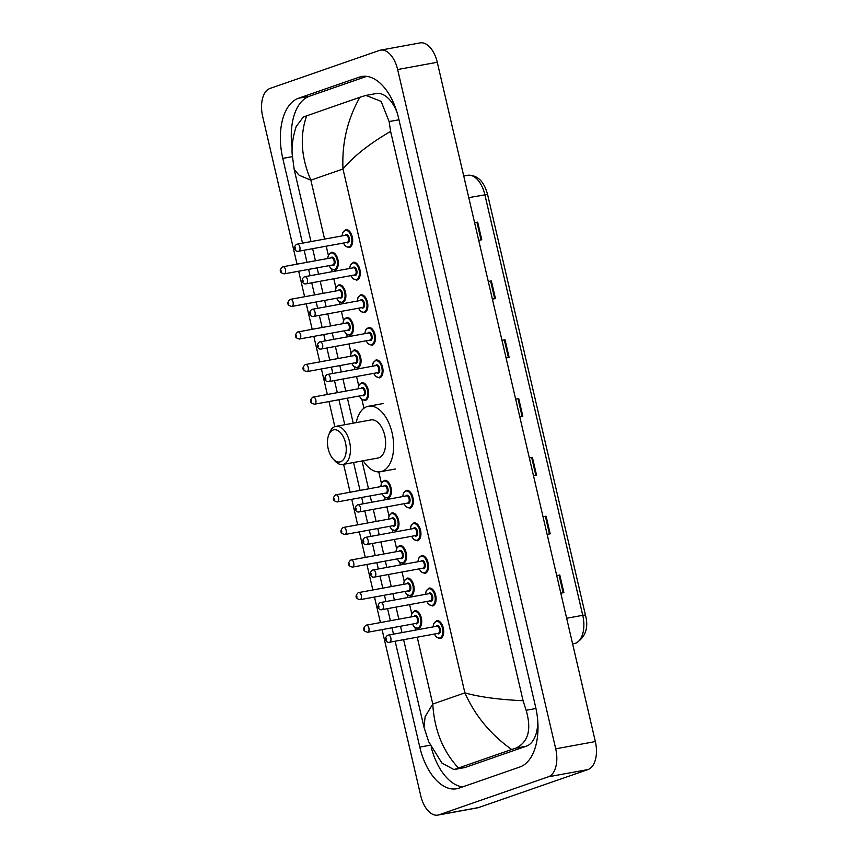 <?xml version="1.0" encoding="UTF-8"?>
<svg xmlns="http://www.w3.org/2000/svg" width="858" height="858" viewBox="0 0 858 858"><rect width="100%" height="100%" fill="white"/><g stroke="black" fill="none" stroke-linecap="round" stroke-linejoin="round"><path stroke-width="1.29" d="M297.018 264.135L262.655 116.431A24.217 13.438 79.6 0 1 269.97 88.46L379.365 50.45A24.217 13.438 79.6 0 1 380.48 50.161L420.12 42.9A24.217 13.438 79.6 0 1 437.269 62.269L595.345 741.569A24.217 13.438 79.6 0 1 588.03 769.54L478.635 807.55A24.217 13.438 79.6 0 1 477.52 807.839L437.88 815.1A24.217 13.438 79.6 0 1 420.731 795.731L382.078 629.622M380.48 50.161A24.217 13.438 79.6 0 1 397.64 69.53L555.716 748.82A24.217 13.438 79.6 0 1 548.391 776.79L438.996 814.81A24.217 13.438 79.6 0 1 437.88 815.1M380.426 622.543L374.496 597.039M372.844 589.961L366.913 564.457M365.261 557.378L359.33 531.874M357.679 524.796L351.748 499.292M350.096 492.213L343.608 464.328M334.834 426.641L329 401.544M327.348 394.466L321.418 368.961M319.766 361.883L313.835 336.379M312.183 329.3L306.252 303.796M304.601 296.718L298.67 271.214M395.152 641.226L419.787 747.104A52.059 28.882 -100.4 0 0 456.671 788.759A52.059 28.882 -100.4 0 0 459.062 788.127L519.841 767.009A52.059 28.882 -100.4 0 0 535.585 706.874L398.584 118.147A52.059 28.882 -100.4 0 0 361.69 76.501A52.059 28.882 -100.4 0 0 359.298 77.134L298.53 98.252A52.059 28.882 -100.4 0 0 282.786 158.387L302.509 243.157M304.161 250.236L306.971 262.312M308.623 269.391L310.092 275.74M311.744 282.818L314.554 294.895M316.205 301.973L317.674 308.322M319.326 315.401L322.136 327.477M323.788 334.556L325.257 340.905M326.909 347.983L329.719 360.06M331.37 367.138L332.84 373.487M334.491 380.566L337.301 392.642M338.953 399.721L344.766 424.731M353.56 462.505L360.049 490.39M361.69 497.468L363.17 503.818M364.822 510.896L367.632 522.972M369.272 530.051L370.753 536.4M372.404 543.479L375.214 555.555M376.855 562.634L378.335 568.983M379.987 576.061L382.797 588.138M384.438 595.216L385.918 601.565M387.569 608.644L390.379 620.72M392.02 627.799L393.5 634.148M431.145 746.986A52.059 28.882 -100.4 0 0 462.591 786.904M366.666 76.362L309.427 96.246A52.059 28.882 -100.4 0 0 292.138 148.069M397.157 112.763A32.69 18.136 -100.4 0 0 376.083 93.554L365.969 95.41L381.113 101.383L389.135 121.568L390.604 131.403C369.412 143.758 353.539 156.295 342.986 169.015C341.795 143.211 347.447 119.294 359.92 97.254L365.969 95.41M403.614 639.682L424.002 727.294L425.15 716.623L432.775 704.043C434.277 729.793 442.835 751.104 458.44 768.007L453.968 769.562L464.081 767.706A32.69 18.136 -100.4 0 0 465.583 767.309L526.362 746.192A32.69 18.136 -100.4 0 0 537.762 721.16M453.968 769.562L441.956 763.094L428.71 741.784L424.013 727.294M306.66 115.766C299.667 135.8 301.061 157.271 310.864 180.18L299.174 175.257L294.197 169.476L292.117 153.797C291.709 145.141 293.071 136.036 296.224 126.48L303.357 116.988L359.92 97.254M458.44 768.007L511.7 749.495C490.679 734.587 475.075 715.711 464.897 692.878C479.365 696.975 498.766 699.592 523.09 700.729L390.604 131.403M523.09 700.729L526.136 710.285C531.745 729.504 528.335 742.116 515.915 748.112L511.7 749.495M474.613 222.726L477.659 222.115L474.603 222.683M478.71 240.326L481.767 239.757L477.659 222.115M488.299 281.531L491.344 280.931L488.288 281.488M492.395 299.131L495.452 298.573L491.344 280.931M501.984 340.347L505.03 339.747L501.973 340.304M506.081 357.947L509.137 357.389L505.03 339.747M556.724 575.6L559.781 574.999L556.713 575.557M560.821 593.2L563.888 592.642L559.781 574.999M543.039 516.784L546.096 516.184L543.028 516.741M547.136 534.384L550.192 533.826L546.096 516.184M531.681 457.507L529.343 457.936L531.681 457.507L535.778 475.15M533.451 475.579L536.507 475.01L532.4 457.368M515.669 399.163L518.715 398.562L515.658 399.12M519.766 416.763L522.822 416.205L518.715 398.562M333.161 429.997A16.345 9.073 79.6 0 1 345.495 442.867A16.345 9.073 79.6 0 1 340.551 461.754A16.345 9.073 79.6 0 1 333.097 458.944A16.345 9.073 79.6 0 1 328.711 434.985A16.345 9.073 79.6 0 1 333.161 429.997M328.711 434.985L329.676 432.507A19.369 10.746 79.6 0 1 334.952 426.598A19.369 10.746 79.6 0 1 335.843 426.362A19.369 10.746 79.6 0 1 349.742 442.674A19.369 10.746 79.6 0 1 343.715 464.242A19.369 10.746 79.6 0 1 342.825 464.478A19.369 10.746 79.6 0 1 334.877 460.907L333.097 458.944M342.825 464.478L377.992 458.033A19.369 10.746 -100.4 0 0 378.882 457.797A19.369 10.746 -100.4 0 0 384.92 436.229A19.369 10.746 -100.4 0 0 371.021 419.927L335.843 426.362M356.231 422.629A33.301 18.479 79.6 0 1 366.977 406.628A33.301 18.479 79.6 0 1 368.511 406.231A33.301 18.479 79.6 0 1 392.406 434.255A33.301 18.479 79.6 0 1 382.035 471.321A33.301 18.479 79.6 0 1 380.502 471.728A33.301 18.479 79.6 0 1 363.213 460.735M417.224 637.183L432.775 704.043L464.897 692.878L342.986 169.015L310.864 180.18L324.581 239.114M326.233 246.192L328.346 255.276M331.596 269.23L332.164 271.696M333.816 278.775L335.928 287.859M339.178 301.812L339.747 304.279M341.398 311.357L343.511 320.442M346.761 334.395L347.329 336.862M348.981 343.94L351.094 353.024M354.343 366.977L354.912 369.444M356.563 376.523L358.676 385.607M361.926 399.56L363.942 408.258M378.753 471.9L381.424 483.354M384.674 497.308L385.242 499.774M386.894 506.853L389.006 515.937M392.245 529.89L392.825 532.357M394.476 539.435L396.589 548.519M399.828 562.473L400.407 564.939M402.059 572.018L404.172 581.102M407.411 595.055L407.99 597.522M409.641 604.6L411.743 613.685M414.993 627.638L415.572 630.104M397.64 69.53L437.269 62.269M438.996 814.81L478.635 807.55M548.391 776.79L588.03 769.54M555.716 748.82L595.345 741.569M364.157 76.244L359.298 77.134M430.255 745.194L419.787 747.104M292.267 156.649L282.786 158.387M309.427 96.246L298.53 98.252M465.583 767.309L455.137 769.229M398.959 119.766L389.135 121.568M535.939 708.494L526.136 710.285M526.362 746.192L515.915 748.112M574.313 643.575A24.217 13.438 -100.4 0 0 575.418 643.285A24.217 13.438 -100.4 0 0 582.743 615.315L585.446 615.047C588.781 627.595 585.649 636.947 576.04 643.114L572.618 643.886M566.655 618.253L582.743 615.315L484.856 194.68A24.217 13.438 -100.4 0 0 467.707 175.3C477.38 174.86 483.998 181.231 487.559 194.412L468.768 197.619M517.996 398.702L522.093 416.334M545.366 516.323L549.463 533.966M559.051 575.139L563.159 592.771M504.3 339.886L508.408 357.518M490.615 281.07L494.723 298.713M476.93 222.254L481.038 239.897M436.411 620.784A9.084 5.041 79.6 0 1 436.829 620.677A9.084 5.041 79.6 0 1 443.35 628.313A9.084 5.041 79.6 0 1 440.519 638.427A9.084 5.041 79.6 0 1 440.1 638.534L436.4 637.14L434.32 634.051M434.448 634.03A8.473 4.698 -100.4 0 0 439.886 637.934A8.473 4.698 -100.4 0 0 442.449 628.142A8.473 4.698 -100.4 0 0 436.057 621.46A8.473 4.698 -100.4 0 0 433.14 626.887M436.121 626.34A4.236 2.349 79.6 0 1 437.012 625.579A4.236 2.349 79.6 0 1 440.208 628.914A4.236 2.349 79.6 0 1 438.931 633.815A4.236 2.349 79.6 0 1 437.43 633.483M437.955 633.376A3.636 2.016 -100.4 0 0 438.127 633.365A3.636 2.016 -100.4 0 0 438.299 633.311A3.636 2.016 -100.4 0 0 439.425 629.268A3.636 2.016 -100.4 0 0 436.819 626.211A3.636 2.016 -100.4 0 0 436.647 626.254M389.746 642.202A3.636 2.016 79.6 0 1 389.575 642.245C385.843 643.189 383.773 637.666 387.795 635.231L388.266 635.102A3.636 2.016 79.6 0 1 390.873 638.159A3.636 2.016 79.6 0 1 389.746 642.202M386.304 638.545L386.583 639.714L386.304 638.545M388.106 635.145A3.636 2.016 79.6 0 1 388.266 635.102L436.819 626.211M428.828 588.202A9.084 5.041 79.6 0 1 429.247 588.095A9.084 5.041 79.6 0 1 435.767 595.731A9.084 5.041 79.6 0 1 432.936 605.845A9.084 5.041 79.6 0 1 432.518 605.952L428.818 604.558L426.737 601.469M426.866 601.447A8.473 4.698 -100.4 0 0 432.303 605.351A8.473 4.698 -100.4 0 0 434.867 595.559A8.473 4.698 -100.4 0 0 428.474 588.878A8.473 4.698 -100.4 0 0 425.557 594.304M428.539 593.757A4.236 2.349 79.6 0 1 429.429 592.996A4.236 2.349 79.6 0 1 432.625 596.331A4.236 2.349 79.6 0 1 431.349 601.233A4.236 2.349 79.6 0 1 429.847 600.9M430.373 600.793A3.636 2.016 -100.4 0 0 430.544 600.782A3.636 2.016 -100.4 0 0 430.716 600.729A3.636 2.016 -100.4 0 0 431.842 596.685A3.636 2.016 -100.4 0 0 429.236 593.629A3.636 2.016 -100.4 0 0 429.064 593.672M382.164 609.62A3.636 2.016 79.6 0 1 381.992 609.663C378.26 610.606 376.19 605.083 380.212 602.648L380.684 602.52A3.636 2.016 79.6 0 1 383.29 605.576A3.636 2.016 79.6 0 1 382.164 609.62M378.721 605.962L379 607.132L378.721 605.962M380.523 602.563A3.636 2.016 79.6 0 1 380.684 602.52L429.236 593.629M421.246 555.619A9.084 5.041 79.6 0 1 421.664 555.512A9.084 5.041 79.6 0 1 428.185 563.148A9.084 5.041 79.6 0 1 425.354 573.262A9.084 5.041 79.6 0 1 424.935 573.369L421.235 571.975L419.154 568.886M419.283 568.865A8.473 4.698 -100.4 0 0 424.721 572.769A8.473 4.698 -100.4 0 0 427.284 562.977A8.473 4.698 -100.4 0 0 420.892 556.295A8.473 4.698 -100.4 0 0 417.975 561.722M420.956 561.175A4.236 2.349 79.6 0 1 421.846 560.413A4.236 2.349 79.6 0 1 425.042 563.749A4.236 2.349 79.6 0 1 423.766 568.65A4.236 2.349 79.6 0 1 422.265 568.318M422.79 568.21A3.636 2.016 -100.4 0 0 422.962 568.189A3.636 2.016 -100.4 0 0 423.133 568.146A3.636 2.016 -100.4 0 0 424.26 564.103A3.636 2.016 -100.4 0 0 421.653 561.046A3.636 2.016 -100.4 0 0 421.482 561.089M374.581 577.037A3.636 2.016 79.6 0 1 374.41 577.08C370.688 578.024 368.608 572.5 372.629 570.066L373.101 569.937A3.636 2.016 79.6 0 1 375.707 572.994A3.636 2.016 79.6 0 1 374.581 577.037M371.149 573.38L371.417 574.549L371.149 573.38M372.94 569.98A3.636 2.016 79.6 0 1 373.101 569.937L421.653 561.046M413.663 523.037A9.084 5.041 79.6 0 1 414.082 522.93A9.084 5.041 79.6 0 1 420.602 530.566A9.084 5.041 79.6 0 1 417.771 540.679A9.084 5.041 79.6 0 1 417.353 540.787L413.653 539.392L411.572 536.304M411.701 536.282A8.473 4.698 -100.4 0 0 417.138 540.186A8.473 4.698 -100.4 0 0 419.701 530.394A8.473 4.698 -100.4 0 0 413.309 523.712A8.473 4.698 -100.4 0 0 410.392 529.139M413.374 528.592A4.236 2.349 79.6 0 1 414.264 527.831A4.236 2.349 79.6 0 1 417.46 531.166A4.236 2.349 79.6 0 1 416.184 536.068A4.236 2.349 79.6 0 1 414.682 535.735M415.208 535.628A3.636 2.016 -100.4 0 0 415.379 535.606A3.636 2.016 -100.4 0 0 415.551 535.564A3.636 2.016 -100.4 0 0 416.677 531.52A3.636 2.016 -100.4 0 0 414.071 528.464A3.636 2.016 -100.4 0 0 413.91 528.507M366.999 544.455A3.636 2.016 79.6 0 1 366.827 544.498C363.106 545.441 361.025 539.918 365.047 537.483L365.519 537.355A3.636 2.016 79.6 0 1 368.125 540.411A3.636 2.016 79.6 0 1 366.999 544.455M363.567 540.797L363.835 541.966L363.567 540.797M365.358 537.398A3.636 2.016 79.6 0 1 365.519 537.355L414.071 528.464M406.081 490.454A9.084 5.041 79.6 0 1 406.499 490.347A9.084 5.041 79.6 0 1 413.02 497.983A9.084 5.041 79.6 0 1 410.188 508.097A9.084 5.041 79.6 0 1 409.77 508.204L406.081 506.81L404 503.721M404.118 503.7A8.473 4.698 -100.4 0 0 409.556 507.604A8.473 4.698 -100.4 0 0 412.119 497.812A8.473 4.698 -100.4 0 0 405.727 491.13A8.473 4.698 -100.4 0 0 402.81 496.557M405.791 496.01A4.236 2.349 79.6 0 1 406.681 495.248A4.236 2.349 79.6 0 1 409.877 498.584A4.236 2.349 79.6 0 1 408.601 503.485A4.236 2.349 79.6 0 1 407.1 503.153M407.625 503.045A3.636 2.016 -100.4 0 0 407.797 503.024A3.636 2.016 -100.4 0 0 407.968 502.981A3.636 2.016 -100.4 0 0 409.094 498.938A3.636 2.016 -100.4 0 0 406.488 495.881A3.636 2.016 -100.4 0 0 406.327 495.924M359.416 511.872A3.636 2.016 79.6 0 1 359.245 511.915C355.523 512.859 353.442 507.335 357.464 504.901L357.936 504.772A3.636 2.016 79.6 0 1 360.542 507.829A3.636 2.016 79.6 0 1 359.416 511.872M355.984 508.215L356.252 509.384L355.984 508.215M357.775 504.815A3.636 2.016 79.6 0 1 357.936 504.772L406.488 495.881M375.75 360.124A9.084 5.041 79.6 0 1 376.169 360.017A9.084 5.041 79.6 0 1 382.689 367.653A9.084 5.041 79.6 0 1 379.858 377.767A9.084 5.041 79.6 0 1 379.44 377.874L375.75 376.48L373.67 373.391M373.788 373.369A8.473 4.698 -100.4 0 0 379.225 377.273A8.473 4.698 -100.4 0 0 381.789 367.481A8.473 4.698 -100.4 0 0 375.396 360.8A8.473 4.698 -100.4 0 0 372.479 366.227M375.461 365.68A4.236 2.349 79.6 0 1 376.351 364.918A4.236 2.349 79.6 0 1 379.547 368.254A4.236 2.349 79.6 0 1 378.271 373.155A4.236 2.349 79.6 0 1 376.769 372.822M377.295 372.715A3.636 2.016 -100.4 0 0 377.466 372.694A3.636 2.016 -100.4 0 0 377.638 372.651A3.636 2.016 -100.4 0 0 378.764 368.608A3.636 2.016 -100.4 0 0 376.158 365.551A3.636 2.016 -100.4 0 0 375.997 365.594M329.086 381.542A3.636 2.016 79.6 0 1 328.914 381.585C325.193 382.529 323.112 377.005 327.134 374.571L327.606 374.442A3.636 2.016 79.6 0 1 330.223 377.499A3.636 2.016 79.6 0 1 329.086 381.542M325.654 377.885L325.922 379.054L325.654 377.885M327.445 374.485A3.636 2.016 79.6 0 1 327.606 374.442L376.158 365.551M368.168 327.541A9.084 5.041 79.6 0 1 368.586 327.434A9.084 5.041 79.6 0 1 375.107 335.07A9.084 5.041 79.6 0 1 372.275 345.184A9.084 5.041 79.6 0 1 371.857 345.291L368.168 343.897L366.087 340.808M366.205 340.787A8.473 4.698 -100.4 0 0 371.643 344.691A8.473 4.698 -100.4 0 0 374.206 334.899A8.473 4.698 -100.4 0 0 367.814 328.217A8.473 4.698 -100.4 0 0 364.897 333.644M367.878 333.097A4.236 2.349 79.6 0 1 368.768 332.336A4.236 2.349 79.6 0 1 371.964 335.671A4.236 2.349 79.6 0 1 370.688 340.572A4.236 2.349 79.6 0 1 369.187 340.24M369.712 340.133A3.636 2.016 -100.4 0 0 369.884 340.111A3.636 2.016 -100.4 0 0 370.055 340.068A3.636 2.016 -100.4 0 0 371.182 336.025A3.636 2.016 -100.4 0 0 368.575 332.968A3.636 2.016 -100.4 0 0 368.414 333.011M321.503 348.959A3.636 2.016 79.6 0 1 321.332 349.002C317.61 349.946 315.54 344.423 319.551 341.988L320.023 341.859A3.636 2.016 79.6 0 1 322.64 344.916A3.636 2.016 79.6 0 1 321.503 348.959M318.071 345.302L318.339 346.471L318.071 345.302M319.862 341.902A3.636 2.016 79.6 0 1 320.023 341.859L368.575 332.968M360.585 294.959A9.084 5.041 79.6 0 1 361.004 294.852A9.084 5.041 79.6 0 1 367.524 302.488A9.084 5.041 79.6 0 1 364.693 312.602A9.084 5.041 79.6 0 1 364.275 312.709L360.585 311.315L358.505 308.226M358.623 308.204A8.473 4.698 -100.4 0 0 364.06 312.108A8.473 4.698 -100.4 0 0 366.623 302.316A8.473 4.698 -100.4 0 0 360.231 295.635A8.473 4.698 -100.4 0 0 357.314 301.061M360.296 300.514A4.236 2.349 79.6 0 1 361.186 299.753A4.236 2.349 79.6 0 1 364.382 303.089A4.236 2.349 79.6 0 1 363.106 307.99A4.236 2.349 79.6 0 1 361.604 307.657M362.13 307.55A3.636 2.016 -100.4 0 0 362.301 307.529A3.636 2.016 -100.4 0 0 362.473 307.486A3.636 2.016 -100.4 0 0 363.599 303.442A3.636 2.016 -100.4 0 0 360.993 300.386A3.636 2.016 -100.4 0 0 360.832 300.429M313.921 316.377A3.636 2.016 79.6 0 1 313.76 316.42C310.028 317.363 307.958 311.84 311.969 309.406L312.451 309.277A3.636 2.016 79.6 0 1 315.058 312.333A3.636 2.016 79.6 0 1 313.921 316.377M310.489 312.72L310.757 313.889L310.489 312.72M312.28 309.32A3.636 2.016 79.6 0 1 312.451 309.277L360.993 300.386M353.003 262.376A9.084 5.041 79.6 0 1 353.421 262.269A9.084 5.041 79.6 0 1 359.942 269.905A9.084 5.041 79.6 0 1 357.11 280.019A9.084 5.041 79.6 0 1 356.692 280.126L353.003 278.732L350.922 275.643M351.04 275.622A8.473 4.698 -100.4 0 0 356.478 279.526A8.473 4.698 -100.4 0 0 359.041 269.734A8.473 4.698 -100.4 0 0 352.649 263.052A8.473 4.698 -100.4 0 0 349.732 268.479M352.713 267.932A4.236 2.349 79.6 0 1 353.603 267.17A4.236 2.349 79.6 0 1 356.799 270.506A4.236 2.349 79.6 0 1 355.523 275.407A4.236 2.349 79.6 0 1 354.022 275.075M354.547 274.968A3.636 2.016 -100.4 0 0 354.719 274.946A3.636 2.016 -100.4 0 0 354.89 274.903A3.636 2.016 -100.4 0 0 356.016 270.86A3.636 2.016 -100.4 0 0 353.41 267.803A3.636 2.016 -100.4 0 0 353.249 267.846M306.338 283.794A3.636 2.016 79.6 0 1 306.177 283.837C302.445 284.781 300.375 279.258 304.386 276.823L304.869 276.694A3.636 2.016 79.6 0 1 307.475 279.751A3.636 2.016 79.6 0 1 306.338 283.794M302.906 280.137L303.174 281.306L302.906 280.137M304.697 276.737A3.636 2.016 79.6 0 1 304.869 276.694L353.41 267.803M345.42 229.794A9.084 5.041 79.6 0 1 345.838 229.687A9.084 5.041 79.6 0 1 352.359 237.323A9.084 5.041 79.6 0 1 349.528 247.436A9.084 5.041 79.6 0 1 349.109 247.544L345.42 246.149L343.339 243.061M343.457 243.039A8.473 4.698 -100.4 0 0 348.895 246.943A8.473 4.698 -100.4 0 0 351.458 237.151A8.473 4.698 -100.4 0 0 345.066 230.47A8.473 4.698 -100.4 0 0 342.149 235.896M345.141 235.349A4.236 2.349 79.6 0 1 346.021 234.588A4.236 2.349 79.6 0 1 349.217 237.923A4.236 2.349 79.6 0 1 347.94 242.825A4.236 2.349 79.6 0 1 346.45 242.492M346.964 242.385A3.636 2.016 -100.4 0 0 347.136 242.364A3.636 2.016 -100.4 0 0 347.308 242.321A3.636 2.016 -100.4 0 0 348.434 238.277A3.636 2.016 -100.4 0 0 345.828 235.221A3.636 2.016 -100.4 0 0 345.667 235.264M298.756 251.212A3.636 2.016 79.6 0 1 298.595 251.255C294.862 252.198 292.793 246.675 296.804 244.24L297.286 244.112A3.636 2.016 79.6 0 1 299.892 247.168A3.636 2.016 79.6 0 1 298.756 251.212M295.324 247.554L295.592 248.723L295.324 247.554M297.115 244.155A3.636 2.016 79.6 0 1 297.286 244.112L345.828 235.221M414.446 610.81A9.084 5.041 79.6 0 1 414.864 610.692A9.084 5.041 79.6 0 1 421.385 618.339A9.084 5.041 79.6 0 1 418.554 628.453A9.084 5.041 79.6 0 1 418.136 628.56L414.393 627.112L412.366 624.077M412.484 624.056A8.473 4.698 -100.4 0 0 417.921 627.949A8.473 4.698 -100.4 0 0 420.484 618.157A8.473 4.698 -100.4 0 0 414.092 611.486A8.473 4.698 -100.4 0 0 411.175 616.913M414.167 616.366A4.236 2.349 79.6 0 1 415.047 615.604A4.236 2.349 79.6 0 1 418.243 618.94A4.236 2.349 79.6 0 1 416.967 623.83A4.236 2.349 79.6 0 1 415.476 623.509M415.991 623.401A3.636 2.016 -100.4 0 0 416.162 623.38A3.636 2.016 -100.4 0 0 416.334 623.337A3.636 2.016 -100.4 0 0 417.46 619.294A3.636 2.016 -100.4 0 0 414.854 616.237A3.636 2.016 -100.4 0 0 414.693 616.28M366.141 625.171A3.636 2.016 79.6 0 1 366.312 625.128A3.636 2.016 79.6 0 1 368.919 628.185A3.636 2.016 79.6 0 1 367.782 632.228A3.636 2.016 79.6 0 1 367.621 632.271L416.162 623.38M364.618 629.74L364.35 628.56L364.618 629.74M406.864 578.228A9.084 5.041 79.6 0 1 407.282 578.11A9.084 5.041 79.6 0 1 413.803 585.757A9.084 5.041 79.6 0 1 410.971 595.87A9.084 5.041 79.6 0 1 410.553 595.978L406.81 594.53L404.783 591.494M404.901 591.473A8.473 4.698 -100.4 0 0 410.339 595.366A8.473 4.698 -100.4 0 0 412.902 585.574A8.473 4.698 -100.4 0 0 406.51 578.903A8.473 4.698 -100.4 0 0 403.592 584.33M406.585 583.783A4.236 2.349 79.6 0 1 407.464 583.022A4.236 2.349 79.6 0 1 410.66 586.357A4.236 2.349 79.6 0 1 409.384 591.248A4.236 2.349 79.6 0 1 407.893 590.926M408.408 590.819A3.636 2.016 -100.4 0 0 408.58 590.797A3.636 2.016 -100.4 0 0 408.751 590.754A3.636 2.016 -100.4 0 0 409.888 586.711A3.636 2.016 -100.4 0 0 407.271 583.655A3.636 2.016 -100.4 0 0 407.11 583.697M358.558 592.588A3.636 2.016 79.6 0 1 358.73 592.546A3.636 2.016 79.6 0 1 361.336 595.602A3.636 2.016 79.6 0 1 360.199 599.645A3.636 2.016 79.6 0 1 360.038 599.688L408.58 590.797M357.035 597.157L356.767 595.978L357.035 597.157M399.281 545.645A9.084 5.041 79.6 0 1 399.699 545.527A9.084 5.041 79.6 0 1 406.22 553.174A9.084 5.041 79.6 0 1 403.389 563.288A9.084 5.041 79.6 0 1 402.97 563.395L399.227 561.947L397.2 558.912M397.318 558.89A8.473 4.698 -100.4 0 0 402.756 562.784A8.473 4.698 -100.4 0 0 405.319 552.992A8.473 4.698 -100.4 0 0 398.927 546.321A8.473 4.698 -100.4 0 0 396.01 551.748M399.002 551.201A4.236 2.349 79.6 0 1 399.882 550.439A4.236 2.349 79.6 0 1 403.078 553.775A4.236 2.349 79.6 0 1 401.801 558.665A4.236 2.349 79.6 0 1 400.311 558.344M400.825 558.236A3.636 2.016 -100.4 0 0 401.008 558.215A3.636 2.016 -100.4 0 0 401.169 558.172A3.636 2.016 -100.4 0 0 402.305 554.129A3.636 2.016 -100.4 0 0 399.689 551.072A3.636 2.016 -100.4 0 0 399.528 551.115M350.976 560.006A3.636 2.016 79.6 0 1 351.147 559.963A3.636 2.016 79.6 0 1 353.753 563.02A3.636 2.016 79.6 0 1 352.617 567.063A3.636 2.016 79.6 0 1 352.456 567.106L401.008 558.215M349.453 564.575L349.185 563.395L349.453 564.575M391.709 513.052A9.084 5.041 79.6 0 1 392.117 512.945A9.084 5.041 79.6 0 1 398.638 520.591A9.084 5.041 79.6 0 1 395.806 530.705A9.084 5.041 79.6 0 1 395.388 530.812L391.645 529.365L389.618 526.329M389.736 526.308A8.473 4.698 -100.4 0 0 395.173 530.201A8.473 4.698 -100.4 0 0 397.737 520.409A8.473 4.698 -100.4 0 0 391.345 513.738A8.473 4.698 -100.4 0 0 388.427 519.165M391.42 518.618A4.236 2.349 79.6 0 1 392.299 517.857A4.236 2.349 79.6 0 1 395.506 521.192A4.236 2.349 79.6 0 1 394.219 526.083A4.236 2.349 79.6 0 1 392.728 525.761M393.254 525.654A3.636 2.016 -100.4 0 0 393.425 525.632A3.636 2.016 -100.4 0 0 393.586 525.589A3.636 2.016 -100.4 0 0 394.723 521.546A3.636 2.016 -100.4 0 0 392.117 518.489A3.636 2.016 -100.4 0 0 391.945 518.532M343.393 527.423A3.636 2.016 79.6 0 1 343.565 527.38A3.636 2.016 79.6 0 1 346.171 530.437A3.636 2.016 79.6 0 1 345.034 534.48A3.636 2.016 79.6 0 1 344.873 534.523L393.425 525.632M341.881 531.992L341.602 530.812L341.881 531.992M384.127 480.469A9.084 5.041 79.6 0 1 384.534 480.362A9.084 5.041 79.6 0 1 391.055 488.009A9.084 5.041 79.6 0 1 388.224 498.123A9.084 5.041 79.6 0 1 387.805 498.23L384.073 496.782L382.035 493.747M382.153 493.725A8.473 4.698 -100.4 0 0 387.591 497.619A8.473 4.698 -100.4 0 0 390.154 487.827A8.473 4.698 -100.4 0 0 383.762 481.156A8.473 4.698 -100.4 0 0 380.845 486.583M383.837 486.036A4.236 2.349 79.6 0 1 384.716 485.274A4.236 2.349 79.6 0 1 387.923 488.61A4.236 2.349 79.6 0 1 386.636 493.5A4.236 2.349 79.6 0 1 385.145 493.178M385.671 493.071A3.636 2.016 -100.4 0 0 385.843 493.05A3.636 2.016 -100.4 0 0 386.003 493.007A3.636 2.016 -100.4 0 0 387.14 488.963A3.636 2.016 -100.4 0 0 384.534 485.907A3.636 2.016 -100.4 0 0 384.363 485.95M335.81 494.841A3.636 2.016 79.6 0 1 335.982 494.798A3.636 2.016 79.6 0 1 338.588 497.854A3.636 2.016 79.6 0 1 337.451 501.898A3.636 2.016 79.6 0 1 337.291 501.941L385.843 493.05M334.298 499.41L334.019 498.23L334.298 499.41M361.379 382.722A9.084 5.041 79.6 0 1 361.797 382.614A9.084 5.041 79.6 0 1 368.307 390.261A9.084 5.041 79.6 0 1 365.476 400.375A9.084 5.041 79.6 0 1 365.068 400.482L361.325 399.034L359.288 395.999M359.405 395.978A8.473 4.698 -100.4 0 0 364.854 399.871A8.473 4.698 -100.4 0 0 367.406 390.079A8.473 4.698 -100.4 0 0 361.014 383.408A8.473 4.698 -100.4 0 0 358.097 388.835M361.089 388.288A4.236 2.349 79.6 0 1 361.979 387.526A4.236 2.349 79.6 0 1 365.176 390.862A4.236 2.349 79.6 0 1 363.889 395.752A4.236 2.349 79.6 0 1 362.398 395.431M362.923 395.324A3.636 2.016 -100.4 0 0 363.095 395.302A3.636 2.016 -100.4 0 0 363.256 395.259A3.636 2.016 -100.4 0 0 364.393 391.216A3.636 2.016 -100.4 0 0 361.786 388.159A3.636 2.016 -100.4 0 0 361.615 388.202M313.063 397.093A3.636 2.016 79.6 0 1 313.234 397.05A3.636 2.016 79.6 0 1 315.841 400.107A3.636 2.016 79.6 0 1 314.704 404.15A3.636 2.016 79.6 0 1 314.543 404.193L363.095 395.302M311.551 401.662L311.272 400.482L311.551 401.662M353.796 350.139A9.084 5.041 79.6 0 1 354.215 350.032A9.084 5.041 79.6 0 1 360.725 357.679A9.084 5.041 79.6 0 1 357.904 367.792A9.084 5.041 79.6 0 1 357.486 367.9L353.743 366.452L351.705 363.417M351.823 363.395A8.473 4.698 -100.4 0 0 357.271 367.288A8.473 4.698 -100.4 0 0 359.824 357.496A8.473 4.698 -100.4 0 0 353.432 350.825A8.473 4.698 -100.4 0 0 350.514 356.252M353.507 355.705A4.236 2.349 79.6 0 1 354.397 354.944A4.236 2.349 79.6 0 1 357.593 358.279A4.236 2.349 79.6 0 1 356.306 363.17A4.236 2.349 79.6 0 1 354.815 362.848M355.341 362.741A3.636 2.016 -100.4 0 0 355.512 362.719A3.636 2.016 -100.4 0 0 355.673 362.677A3.636 2.016 -100.4 0 0 356.81 358.633A3.636 2.016 -100.4 0 0 354.204 355.577A3.636 2.016 -100.4 0 0 354.032 355.62M305.48 364.511A3.636 2.016 79.6 0 1 305.652 364.468A3.636 2.016 79.6 0 1 308.258 367.524A3.636 2.016 79.6 0 1 307.121 371.568A3.636 2.016 79.6 0 1 306.96 371.611L355.512 362.719M303.968 369.079L303.689 367.9L303.968 369.079M346.214 317.557A9.084 5.041 79.6 0 1 346.632 317.449A9.084 5.041 79.6 0 1 353.142 325.096A9.084 5.041 79.6 0 1 350.321 335.21A9.084 5.041 79.6 0 1 349.903 335.317L346.16 333.869L344.122 330.834M344.24 330.813A8.473 4.698 -100.4 0 0 349.689 334.706A8.473 4.698 -100.4 0 0 352.241 324.914A8.473 4.698 -100.4 0 0 345.849 318.243A8.473 4.698 -100.4 0 0 342.932 323.67M345.924 323.123A4.236 2.349 79.6 0 1 346.814 322.361A4.236 2.349 79.6 0 1 350.01 325.697A4.236 2.349 79.6 0 1 348.723 330.587A4.236 2.349 79.6 0 1 347.233 330.266M347.758 330.158A3.636 2.016 -100.4 0 0 347.93 330.137A3.636 2.016 -100.4 0 0 348.091 330.094A3.636 2.016 -100.4 0 0 349.227 326.051A3.636 2.016 -100.4 0 0 346.621 322.994A3.636 2.016 -100.4 0 0 346.45 323.037M297.898 331.928A3.636 2.016 79.6 0 1 298.069 331.885A3.636 2.016 79.6 0 1 300.675 334.942A3.636 2.016 79.6 0 1 299.539 338.985A3.636 2.016 79.6 0 1 299.378 339.028L347.93 330.137M296.385 336.497L296.107 335.317L296.385 336.497M338.631 284.974A9.084 5.041 79.6 0 1 339.049 284.867A9.084 5.041 79.6 0 1 345.56 292.514A9.084 5.041 79.6 0 1 342.739 302.627A9.084 5.041 79.6 0 1 342.321 302.735L338.578 301.287L336.54 298.252M336.658 298.23A8.473 4.698 -100.4 0 0 342.106 302.123A8.473 4.698 -100.4 0 0 344.669 292.331A8.473 4.698 -100.4 0 0 338.266 285.66A8.473 4.698 -100.4 0 0 335.349 291.087M338.342 290.54A4.236 2.349 79.6 0 1 339.232 289.779A4.236 2.349 79.6 0 1 342.428 293.114A4.236 2.349 79.6 0 1 341.141 298.005A4.236 2.349 79.6 0 1 339.65 297.683M340.176 297.576A3.636 2.016 -100.4 0 0 340.347 297.554A3.636 2.016 -100.4 0 0 340.508 297.511A3.636 2.016 -100.4 0 0 341.645 293.468A3.636 2.016 -100.4 0 0 339.039 290.412A3.636 2.016 -100.4 0 0 338.867 290.454M290.315 299.345A3.636 2.016 79.6 0 1 290.487 299.303A3.636 2.016 79.6 0 1 293.093 302.359A3.636 2.016 79.6 0 1 291.967 306.403A3.636 2.016 79.6 0 1 291.795 306.445L340.347 297.554M288.803 303.914L288.524 302.735L288.803 303.914M331.049 252.391A9.084 5.041 79.6 0 1 331.467 252.284A9.084 5.041 79.6 0 1 337.977 259.931A9.084 5.041 79.6 0 1 335.156 270.045A9.084 5.041 79.6 0 1 334.738 270.152L330.995 268.704L328.957 265.669M329.075 265.648A8.473 4.698 -100.4 0 0 334.523 269.541A8.473 4.698 -100.4 0 0 337.087 259.749A8.473 4.698 -100.4 0 0 330.684 253.078A8.473 4.698 -100.4 0 0 327.767 258.505M330.759 257.958A4.236 2.349 79.6 0 1 331.649 257.196A4.236 2.349 79.6 0 1 334.845 260.532A4.236 2.349 79.6 0 1 333.558 265.422A4.236 2.349 79.6 0 1 332.067 265.101M332.593 264.993A3.636 2.016 -100.4 0 0 332.765 264.972A3.636 2.016 -100.4 0 0 332.925 264.929A3.636 2.016 -100.4 0 0 334.062 260.886A3.636 2.016 -100.4 0 0 331.456 257.829A3.636 2.016 -100.4 0 0 331.285 257.872M282.732 266.763A3.636 2.016 79.6 0 1 282.904 266.72A3.636 2.016 79.6 0 1 285.51 269.777A3.636 2.016 79.6 0 1 284.384 273.82A3.636 2.016 79.6 0 1 284.212 273.863L332.765 264.972M281.22 271.332L280.941 270.152L281.22 271.332M401.973 632.593L400.493 626.254M398.841 619.165L396.031 607.099M394.39 600.01L392.91 593.672M391.259 586.582L388.459 574.517M386.808 567.428L385.328 561.089M383.676 554L380.877 541.934M379.225 534.845L377.745 528.507M376.104 521.417L373.294 509.352M371.643 502.262L370.163 495.924M368.522 488.835L362.033 460.961M353.239 423.176L347.415 398.176M345.774 391.087L342.964 379.022M341.312 371.932L339.832 365.594M338.191 358.505L335.381 346.439M333.73 339.35L332.25 333.011M330.609 325.922L327.799 313.856M326.147 306.767L324.667 300.429M323.026 293.339L320.216 281.274M318.565 274.185L317.085 267.846M315.444 260.757L312.634 248.691M310.982 241.602L294.197 169.476M487.559 194.412L585.446 615.047M467.707 175.3L463.749 176.029M368.511 406.231L383.365 403.507M380.502 471.728L395.366 469.004M433.011 626.908L433.858 623.305L436.829 620.677M389.575 642.245L438.127 633.365M425.429 594.326L426.276 590.722L429.247 588.095M381.992 609.663L430.544 600.782M417.846 561.743L418.693 558.14L421.664 555.512M374.41 577.08L422.962 568.189M410.263 529.161L411.111 525.557L414.082 522.93M366.827 544.498L415.379 535.606M402.692 496.578L403.528 492.975L406.499 490.347M359.245 511.915L407.797 503.024M372.361 366.248L373.209 362.644L376.169 360.017M328.914 381.585L377.466 372.694M364.779 333.665L365.626 330.062L368.586 327.434M321.332 349.002L369.884 340.111M357.196 301.083L358.043 297.479L361.004 294.852M313.76 316.42L362.301 307.529M349.614 268.5L350.461 264.897L353.421 262.269M306.177 283.837L354.719 274.946M342.031 235.918L342.878 232.314L345.838 229.687M298.595 251.255L347.136 242.364M414.864 610.692L411.904 613.331L411.057 616.934M414.854 616.237L365.83 625.246C362.387 628.785 362.988 631.123 367.621 632.271M407.282 578.11L404.322 580.748L403.474 584.352M407.271 583.655L358.247 592.663C354.804 596.203 355.405 598.541 360.038 599.688M399.699 545.527L396.739 548.165L395.892 551.769M399.689 551.072L350.665 560.081C347.222 563.62 347.822 565.958 352.456 567.106M392.117 512.945L389.157 515.583L388.309 519.187M392.117 518.489L343.082 527.498C339.639 531.038 340.24 533.376 344.873 534.523M384.534 480.362L381.574 483L380.727 486.604M384.534 485.907L335.499 494.916C332.057 498.455 332.657 500.793 337.291 501.941M361.797 382.614L358.826 385.253L357.979 388.856M361.786 388.159L312.752 397.168C309.309 400.707 309.91 403.046 314.543 404.193M354.215 350.032L351.244 352.67L350.396 356.274M354.204 355.577L305.169 364.586C301.726 368.125 302.327 370.463 306.96 371.611M346.632 317.449L343.661 320.088L342.814 323.691M346.621 322.994L297.597 332.003C294.144 335.542 294.744 337.88 299.378 339.028M339.049 284.867L336.079 287.505L335.231 291.109M339.039 290.412L290.015 299.421C286.561 302.96 287.162 305.298 291.795 306.445M331.467 252.284L328.496 254.923L327.649 258.526M331.456 257.829L282.432 266.838C278.979 270.377 279.579 272.715 284.212 273.863"/></g></svg>

